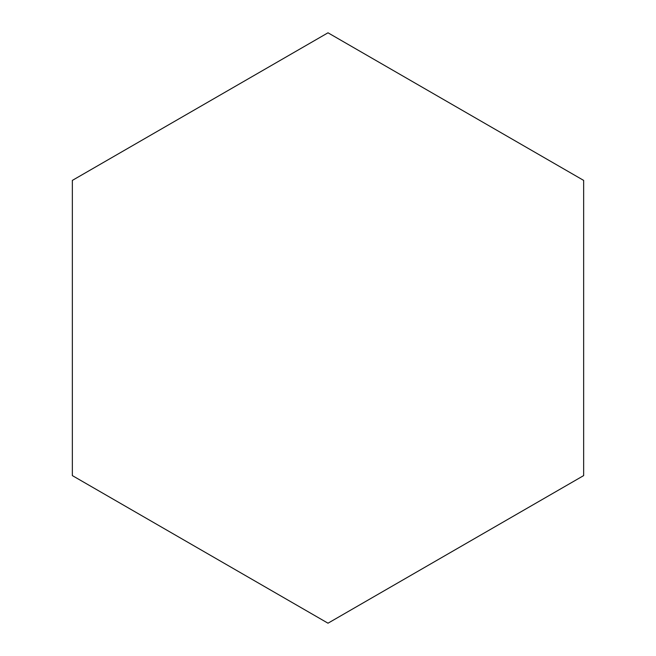 <?xml version="1.0" encoding="UTF-8"?>
<svg xmlns="http://www.w3.org/2000/svg" width="656" height="656" viewBox="0 0 656 656"><rect width="100%" height="100%" fill="white"/><g stroke="black" fill="none" stroke-linecap="round" stroke-linejoin="round"><path stroke-width="0.98" d="M72.349 180.4L328 32.8L583.651 180.4L583.651 475.6L328 623.2L72.349 475.6L72.349 180.4"/></g></svg>
